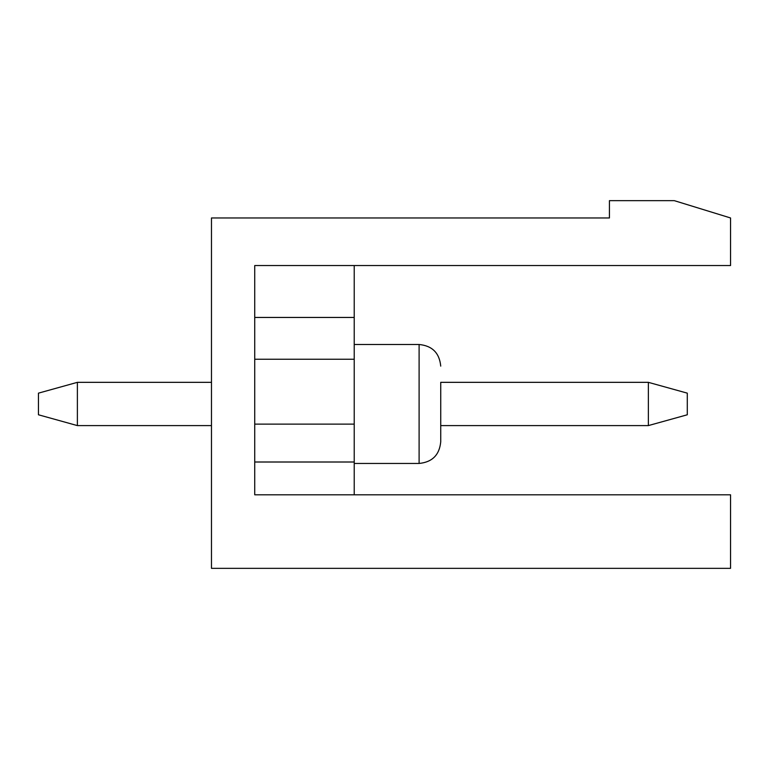 <?xml version="1.0" encoding="UTF-8"?>
<svg xmlns="http://www.w3.org/2000/svg" width="769" height="769" viewBox="0 0 769 769"><rect width="100%" height="100%" fill="white"/><g stroke="black" fill="none" stroke-linecap="round" stroke-linejoin="round"><path stroke-width="1.15" d="M211.475 382.337L77.381 382.337L38.45 393.151L38.45 414.779L77.381 425.593L211.475 425.593M648.363 382.337L687.294 393.151L687.294 414.779L648.363 425.593L648.363 382.337L440.733 382.337L440.733 441.819L440.733 425.593L648.363 425.593M77.381 382.337L77.381 425.593M730.55 568.339L211.475 568.339L211.475 217.963L609.433 217.963L609.433 200.661L674.317 200.661L730.55 217.963L730.55 265.545L254.731 265.545L254.731 494.803L730.55 494.803L730.55 568.339M354.221 265.545L354.221 462.006L254.731 462.006L254.731 494.803M354.221 462.006L354.221 494.803M354.221 424.113L254.731 424.113M354.221 359.229L254.731 359.229M354.221 317.453L254.731 317.453M354.221 463.447L419.105 463.447L419.105 344.493C432.245 345.771 439.455 352.981 440.733 366.121C439.455 352.981 432.245 345.771 419.105 344.493C432.245 345.771 439.455 352.981 440.733 366.121C439.455 352.981 432.245 345.771 419.105 344.493C432.245 345.771 439.455 352.981 440.733 366.121C439.455 352.981 432.245 345.771 419.105 344.493C432.245 345.771 439.455 352.981 440.733 366.121C439.455 352.981 432.245 345.771 419.105 344.493C432.245 345.771 439.455 352.981 440.733 366.121C439.455 352.981 432.245 345.771 419.105 344.493C432.245 345.771 439.455 352.981 440.733 366.121C439.455 352.981 432.245 345.771 419.105 344.493C432.245 345.771 439.455 352.981 440.733 366.121C439.455 352.981 432.245 345.771 419.105 344.493L354.221 344.493M419.105 463.447C432.245 462.159 439.455 454.95 440.733 441.819C439.455 454.95 432.245 462.159 419.105 463.447C432.245 462.159 439.455 454.95 440.733 441.819C439.455 454.95 432.245 462.159 419.105 463.447C432.245 462.159 439.455 454.95 440.733 441.819C439.455 454.95 432.245 462.159 419.105 463.447C432.245 462.159 439.455 454.95 440.733 441.819C439.455 454.95 432.245 462.159 419.105 463.447C432.245 462.159 439.455 454.95 440.733 441.819C439.455 454.95 432.245 462.159 419.105 463.447C432.245 462.159 439.455 454.95 440.733 441.819C439.455 454.95 432.245 462.159 419.105 463.447C432.245 462.159 439.455 454.95 440.733 441.819C439.455 454.95 432.245 462.159 419.105 463.447"/></g></svg>
